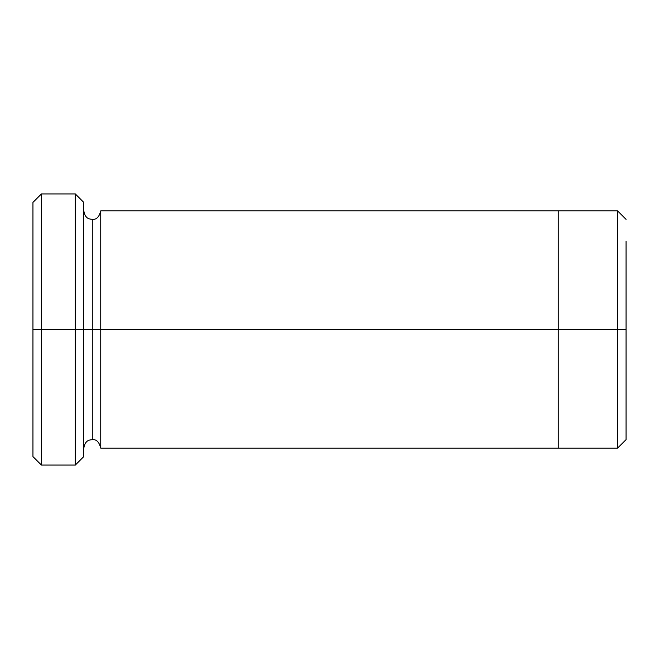 <?xml version="1.0" encoding="UTF-8"?>
<svg xmlns="http://www.w3.org/2000/svg" width="659" height="659" viewBox="0 0 659 659"><rect width="100%" height="100%" fill="white"/><g stroke="black" fill="none" stroke-linecap="round" stroke-linejoin="round"><path stroke-width="0.99" d="M32.95 329.5L32.95 202.404L32.95 329.5L41.426 329.5L41.426 193.935L41.426 329.5L41.426 193.935L41.426 329.5L75.315 329.5L75.315 193.935L75.315 329.5L83.784 329.5L83.784 202.404L83.784 329.5L92.26 329.5L92.26 219.356L92.26 439.644L92.26 329.5L83.784 329.5L83.784 202.404L83.784 456.596L83.784 329.5L75.315 329.5L75.315 193.935L75.315 465.065L75.315 329.5L41.426 329.5L41.426 465.065L41.426 329.5L32.95 329.5L32.95 456.596L32.95 329.5M626.05 329.5L626.05 439.635L626.05 329.5L617.574 329.5L617.574 210.888L617.574 329.5L626.05 329.5L626.05 241.383M92.26 329.5L92.26 439.644L92.26 219.356L92.26 329.5L100.736 329.5L100.736 448.12L100.736 329.5L92.26 329.5M617.574 329.5L617.574 210.888L617.574 448.112L617.574 329.5L558.264 329.5L617.574 329.5L617.574 448.112L617.574 329.5M558.264 329.5L558.264 210.88L558.264 448.12L558.264 329.5L100.736 329.5L100.736 210.88L100.736 329.5L558.264 329.5L558.264 210.88L558.264 329.5M100.736 329.5L100.736 448.12L100.736 329.5M75.315 329.5L75.315 465.065L75.315 329.5M41.426 329.5L41.426 465.065L41.426 329.5M32.95 202.404L41.426 193.935L75.315 193.935L83.784 202.404M626.05 219.365L617.574 210.888L100.736 210.88C99.204 216.984 96.379 219.809 92.26 219.356C89.583 218.903 85.456 219.348 83.784 210.88M626.05 439.635L617.574 448.112L100.736 448.12C99.204 442.016 96.379 439.191 92.26 439.644C89.583 440.097 85.456 439.652 83.784 448.12M83.784 456.596L75.315 465.065L41.426 465.065L32.95 456.596"/></g></svg>
